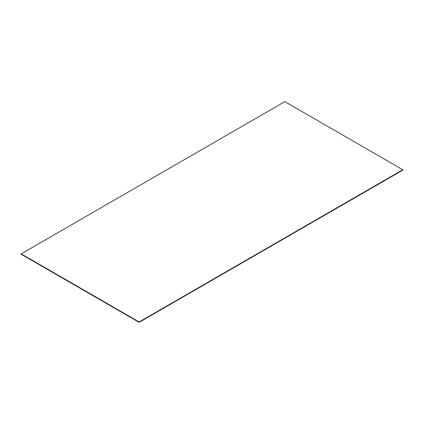<?xml version="1.0" encoding="UTF-8"?>
<svg xmlns="http://www.w3.org/2000/svg" width="424" height="424" viewBox="0 0 424 424"><rect width="100%" height="100%" fill="white"/><g stroke="black" fill="none" stroke-linecap="round" stroke-linejoin="round"><path stroke-width="0.64" d="M21.2 254.262L21.2 253.859L139.152 321.959L139.152 322.357L21.2 254.262M139.152 321.959L402.8 169.738L402.8 170.141L139.152 322.357M402.8 169.738L284.849 101.643L21.2 253.859"/></g></svg>
